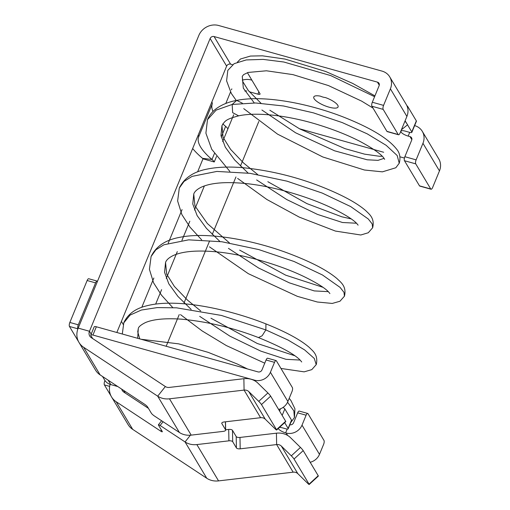 <?xml version="1.0" encoding="UTF-8"?>
<svg xmlns="http://www.w3.org/2000/svg" width="510" height="510" viewBox="0 0 510 510"><rect width="100%" height="100%" fill="white"/><g stroke="black" fill="none" stroke-linecap="round" stroke-linejoin="round"><path stroke-width="0.76" d="M261.483 404.551L270.651 396.149A3.13 0.331 -132.5 0 0 267.909 392.949L257.945 383.182A18.762 16.626 -30.9 0 0 243.869 378.707L244.086 390.099L260.591 417.709A6.254 5.54 149.1 0 1 265.276 419.201L275.247 428.967A3.13 0.331 -132.5 0 0 276.618 430.026A3.13 0.331 -132.5 0 0 276.497 429.675L261.483 404.551A3.13 0.331 -132.5 0 0 258.742 401.357L248.778 391.591A6.254 5.54 -30.9 0 0 244.086 390.099L169.492 398.807A18.762 16.626 149.1 0 1 157.698 396.181L83.634 347.284A18.762 16.626 149.1 0 1 78.993 342.452A18.762 16.626 149.1 0 1 78.196 328.108L198.862 35.368A15.638 13.859 149.1 0 1 218.631 25.5L382.003 71.1A15.638 13.859 149.1 0 1 389.736 76.876A15.638 13.859 149.1 0 1 390.399 88.829L383.571 105.385A3.13 1.109 105.6 0 0 383.176 109.389L398.195 134.512A3.13 1.109 105.6 0 0 398.488 134.761A3.13 1.109 105.6 0 0 400.076 132.995L406.897 116.439A15.638 13.859 149.1 0 0 406.24 104.48L389.736 76.876M213.001 111.492A78.687 23.479 22.4 0 1 212.237 103.963A15.638 4.667 -157.6 0 0 211.841 101.994L226.631 66.121A3.13 2.773 149.1 0 1 230.584 64.145L232.528 64.694M212.237 103.963L198.588 137.082A15.638 4.667 -157.6 0 0 198.192 135.112L211.841 101.994M116.835 332.494L198.192 135.112M83.634 347.284L100.132 374.895A18.762 16.626 149.1 0 1 95.498 370.062L78.993 342.452M243.869 378.707L169.275 387.421A6.254 5.54 149.1 0 1 165.348 386.542L91.277 337.645A6.254 5.54 149.1 0 1 89.728 336.039A6.254 5.54 149.1 0 1 89.467 331.258L210.126 38.511A3.13 2.773 149.1 0 1 214.079 36.541L377.451 82.135A3.13 2.773 149.1 0 1 379 83.289A3.13 2.773 149.1 0 1 379.128 85.68L372.306 102.242A3.13 1.109 105.6 0 0 371.911 106.246L386.924 131.363A3.13 1.109 105.6 0 0 387.224 131.618L398.488 134.761M233.701 114.782L227.9 128.858A15.638 4.667 22.4 0 0 225.63 126.372A78.687 23.479 22.4 0 1 222.8 123.866M198.588 137.082A78.687 23.479 -157.6 0 0 211.981 159.49A15.638 4.667 22.4 0 1 214.251 161.976L202.98 158.833A3.13 0.931 22.4 0 0 202.527 158.336L211.981 159.49L214.417 153.58M192.665 148.525A91.194 27.215 -157.6 0 0 202.527 158.336M141.78 307.32L153.854 278.02M168.223 243.168L182.057 209.604M197.606 171.883L202.98 158.833M225.802 103.466L230.514 92.036M155.677 304.075L161.619 289.661M166.254 278.422L177.302 251.615M181.936 240.376L189.822 221.244M194.45 210.005L204.376 185.927M166.171 346.264L179.233 314.581M184.053 302.883L209.604 240.898M212.256 234.466L235.951 176.97M240.452 166.05L258.825 121.469M231.419 89.843A15.638 13.859 149.1 0 1 231.852 88.874M242.307 80.146A15.638 13.859 149.1 0 1 251.188 79.974L251.895 80.172M244.832 91.054A3.13 2.773 149.1 0 1 246.642 91.009M161.606 420.744L158.406 424.779A3.13 0.567 -141.6 0 1 160.108 425.48L185.06 441.947A18.762 16.626 149.1 0 0 196.847 444.573L228.92 440.831A3.13 1.294 178.9 0 1 232.7 441.717L236.417 447.939A3.13 1.294 -1.1 0 0 240.197 448.825L276.643 444.573A6.254 5.54 -30.9 0 1 281.335 446.065L291.306 455.832A3.13 0.331 -132.5 0 1 294.041 459.025L303.208 450.617L318.227 475.741A3.13 0.331 -132.5 0 1 318.342 476.091L309.175 484.5A3.13 0.331 -132.5 0 1 307.804 483.442L297.84 473.669A6.254 5.54 -30.9 0 0 293.148 472.183L218.554 480.892A18.762 16.626 149.1 0 1 206.76 478.259L132.696 429.363A18.762 16.626 149.1 0 1 128.055 424.537L111.55 396.927A18.762 16.626 149.1 0 1 110.122 384.387M158.406 424.779A3.13 0.567 -141.6 0 0 158.495 425.161L162.212 431.383A3.13 0.567 38.4 0 1 162.301 431.766A3.13 0.567 38.4 0 1 160.593 431.065L116.191 401.752A18.762 16.626 149.1 0 1 111.55 396.927M148.455 408.37L123.834 392.12A6.254 5.54 149.1 0 1 122.292 390.507A6.254 5.54 149.1 0 1 121.731 389.149M232.7 441.717L232.483 430.332L236.2 436.547A3.13 1.294 -1.1 0 0 239.98 437.44L276.433 433.181A18.762 16.626 -30.9 0 1 290.502 437.656L300.473 447.423A3.13 0.331 -132.5 0 1 303.208 450.617M232.483 430.332A3.13 1.294 178.9 0 0 228.703 429.439L225.649 429.796M309.175 484.5A3.13 0.331 -132.5 0 0 309.054 484.149L318.227 475.741M294.041 459.025L309.054 484.149M407.567 124.867L411.787 131.924A3.13 0.931 22.4 0 1 411.857 132.326A3.13 0.931 22.4 0 1 409.708 132.383L405.201 131.121A6.254 1.868 22.4 0 0 400.911 131.229A6.254 1.868 22.4 0 0 408.178 136.1L410.008 136.61A3.13 2.773 149.1 0 1 411.557 137.764A3.13 2.773 149.1 0 1 411.691 140.154L404.863 156.71A3.13 1.109 105.6 0 0 404.468 160.714L419.488 185.838A3.13 1.109 105.6 0 0 419.781 186.093L431.052 189.235A3.13 1.109 105.6 0 0 432.633 187.47L439.461 170.907A15.638 13.859 149.1 0 0 438.798 158.954L422.293 131.344A15.638 13.859 149.1 0 1 422.956 143.297L416.134 159.859A3.13 1.109 105.6 0 0 415.739 163.863L430.752 188.98A3.13 1.109 105.6 0 0 431.052 189.235M299.408 128.743L383.66 152.26M399.974 156.812L404.436 158.055M249.301 91.755L257.907 94.159A3.13 0.931 -157.6 0 0 260.055 94.101A3.13 0.931 -157.6 0 0 259.979 93.7L247.414 72.681M405.112 120.768L406.451 122.999M325.782 97.691A13.133 3.921 22.4 0 1 338.073 106.953A13.133 3.921 22.4 0 1 324.436 105.576A13.133 3.921 22.4 0 1 313.784 96.945A13.133 3.921 22.4 0 1 320.019 96.078A1.249 0.376 22.4 0 1 320.745 96.301A6.254 1.868 22.4 0 0 325.087 97.512A1.249 0.376 22.4 0 1 325.782 97.691M406.859 105.659A3.13 0.931 22.4 0 1 407.713 106.456L416.332 120.883A3.13 0.931 22.4 0 1 416.409 121.291L411.857 132.326M414.636 125.594A15.638 13.859 149.1 0 1 422.293 131.344M100.132 374.895L144.534 404.2A3.13 0.567 38.4 0 1 147.639 407.005L151.355 413.221A3.13 0.567 -141.6 0 0 154.46 416.026L179.405 432.493A18.762 16.626 149.1 0 0 191.199 435.126L223.272 431.377A3.13 1.294 178.9 0 0 225.656 430.077A3.13 1.294 178.9 0 0 225.567 429.783L225.414 421.815M260.591 417.709L224.139 421.961A3.13 1.294 -1.1 0 0 221.754 423.268A3.13 1.294 -1.1 0 0 221.85 423.561L225.567 429.783M276.618 430.026L285.785 421.617A3.13 0.331 -132.5 0 0 285.664 421.266L270.651 396.149M302.016 425.142L319.483 454.365L323.582 444.433A3.13 1.109 105.6 0 0 323.977 440.43L307.995 413.686A3.13 1.109 105.6 0 0 307.696 413.438A3.13 1.109 105.6 0 0 306.108 415.204L302.016 425.142A12.508 11.086 149.1 0 1 286.199 433.035L285.638 432.875A6.254 1.868 22.4 0 1 278.352 428.438M307.696 413.438L299.242 411.079A3.13 1.109 105.6 0 0 297.661 412.845L293.569 422.784A3.13 2.773 149.1 0 1 289.833 424.804M319.483 454.365A12.508 11.086 149.1 0 1 310.182 462.289M279.403 427.469A6.254 1.868 22.4 0 1 282.661 427.903L286.046 428.846A3.13 0.931 -157.6 0 0 288.188 428.795L291.605 420.514A3.13 0.931 -157.6 0 0 291.529 420.106L284.841 408.918A3.13 0.931 -157.6 0 0 282.91 407.503M276.101 360.583A3.13 1.109 105.6 0 0 274.52 362.349L270.421 372.281L287.895 401.51L291.988 391.578A3.13 1.109 105.6 0 0 292.383 387.575L276.401 360.831A3.13 1.109 105.6 0 0 276.101 360.583L267.654 358.224A3.13 1.109 105.6 0 0 266.067 359.99L261.974 369.928A3.13 2.773 149.1 0 1 258.022 371.898L96.339 326.77A3.13 0.931 -157.6 0 0 94.191 326.827L90.78 335.102A3.13 0.931 -157.6 0 0 90.85 335.51L92.686 338.576M288.188 428.795A3.13 0.931 -157.6 0 0 288.118 428.387L291.529 420.106M123.688 390.437L125.243 393.051M117.791 386.548L110.81 384.597A12.508 11.086 -30.9 0 1 104.62 379.975L102.523 376.469M270.421 372.281A12.508 11.086 149.1 0 1 254.605 380.179L92.928 335.051A3.13 0.931 -157.6 0 0 90.78 335.102M284.676 422.637L288.118 428.387M111.174 396.257L104.397 384.91A3.13 1.109 -74.4 0 1 104.786 380.906L104.958 380.505M78.616 341.783L69.456 326.457A3.13 1.109 -74.4 0 1 69.851 322.454L87.14 280.513A3.13 1.109 -74.4 0 1 88.721 278.74L97.174 281.099A3.13 1.109 -74.4 0 1 97.467 281.354L97.474 281.354M69.456 326.457L77.909 328.816A3.13 1.109 -74.4 0 1 78.298 324.813L95.587 282.872A3.13 1.109 -74.4 0 1 97.174 281.099M121.412 321.402L123.197 324.392M287.895 401.51A12.508 11.086 149.1 0 1 278.587 409.434M401.395 129.789L407.617 124.752L405.029 120.972M374.926 95.88L352.684 83.423L325.705 71.496L285.058 59.084L262.452 55.826L250.474 56.055L240.471 58.994L237.411 62.131M260.986 103.243L248.319 90.557L242.805 81.632L242.256 76.341L243.327 88.153L254.26 102.943M261.917 110.02L295.628 132.81L334.509 150.775L367.2 159.789L378.05 160.35L384.03 158.342M399.234 163.264L397.188 155.531L386.191 145.337L367.276 133.881L342.223 122.578L313.408 112.857L283.592 105.991L255.625 102.982L232.171 104.454L236.697 100.406L242.352 103.192M407.617 124.752L404.991 121.061M374.589 96.702L330.805 75.614L283.853 62.016L263.147 59.396L246.202 59.938L234.16 63.661L227.804 70.38L226.599 80.861L231.336 93.47L236.277 100.502M238.629 115.846L232.649 112.659L232.171 104.454L216.132 110.115L207.493 119.652L205.9 133.18L211.726 149.277L229.857 171.424M372.625 227.817L372.204 223.96L368.284 218.981L350.67 206.569L322.218 193.067L286.996 181.165L250.098 173.343L216.871 171.43L192.098 176.371L184.046 181.426L179.29 188.069L177.633 201.01L181.866 214.583L190.007 227.16L201.66 239.84M344.422 296.246L344.001 292.377L340.087 287.398L322.473 274.986L294.021 261.477L258.799 249.581L221.901 241.759L188.668 239.847L163.901 244.787L155.85 249.843L151.094 256.485L149.424 269.35L153.586 282.846L161.485 295.169L172.769 307.594M316.226 364.663L314.275 358.441L304.636 349.917L288.061 340.036L265.857 329.913L265.933 323.888M258.468 337.582L262.146 335.765L265.857 329.913L221.41 315.441L176.556 307.823L157.201 307.6L141.41 310.029L130.082 315.091L123.72 322.913M257.677 174.535L243.595 163.021L230.616 149.404L223.061 137.279L221.946 125.613L220.977 135.558L225.337 147.211L234.638 159.949L248.134 173.069M256.645 179.941L286.792 199.582L317.5 214.41L342.471 222.5L356.503 223.227M229.481 242.951L207.347 223.527L194.928 205.862L193.749 194.029L192.774 203.974L197.141 215.628L206.442 228.365L219.931 241.485M228.448 248.357L258.595 267.999L289.304 282.827L314.268 290.917L328.3 291.644M200.723 310.953L187.482 300.109L174.344 286.39L166.687 274.17L165.552 262.446L164.558 272.289L168.81 283.815L177.913 296.412L191.161 309.411M199.678 316.334L229.908 336.141L260.808 351.122L285.97 359.314L300.103 360.06M294.404 417.601L293.843 410.856L287.57 402.231M206.301 357.465L168.434 346.896M139.753 338.889L137.732 331.819L138.293 328.58L137.687 338.315M78.196 328.108L89.467 331.258L91.182 334.126M210.126 38.511L226.631 66.121M214.079 36.541L230.584 64.145M225.63 126.372L221.251 137.011M227.9 128.858L222.653 141.595M216.501 156.519L214.251 161.976M116.191 401.752L132.696 429.363M160.593 431.065L161.409 430.038M190.409 435.202L185.06 441.947L206.76 478.259M160.108 425.48L163.092 421.719M196.847 444.573L218.554 480.892M276.433 433.181L276.643 444.573L293.148 472.183M236.417 447.939L236.2 436.547M228.92 440.831L228.703 429.439M281.335 446.065L297.84 473.669M240.197 448.825L239.98 437.44M291.306 455.832L300.473 447.423M410.008 136.61L411.844 139.676M377.451 82.135L379.281 85.202M416.332 120.883L411.787 131.924M407.713 106.456L407.426 107.145M390.399 88.829L406.897 116.439M398.195 134.512L386.924 131.363M383.571 105.385L372.306 102.242M383.176 109.389L371.911 106.246M258.863 91.832L257.907 94.159M422.956 143.297L439.461 170.907M416.134 159.859L404.863 156.71M430.752 188.98L419.488 185.838M415.739 163.863L404.468 160.714M409.708 132.383L408.178 136.1M165.348 386.542L157.698 396.181L179.405 432.493M169.492 398.807L191.199 435.126M221.85 423.561L221.837 422.969M248.778 391.591L265.276 419.201M276.497 429.675L285.664 421.266M258.742 401.357L267.909 392.949M306.108 415.204L297.661 412.845M286.199 433.035L287.646 435.451M108.177 380.205L110.81 384.597M254.605 380.179L255.083 380.976M285.638 432.875L287.206 429.063M104.397 384.91L109.663 386.382M104.786 380.906L105.379 381.072M69.851 322.454L78.298 324.813M87.14 280.513L95.587 282.872M92.928 335.051L96.339 326.77M274.52 362.349L266.067 359.99M279.563 411.054L280.487 408.797M282.164 415.408L284.841 408.918M225.496 421.808L225.656 430.077M382.239 156.251L379.312 156.258L364.631 154.16L345.021 148.652L299.657 128.877L269.866 110.249M243.742 108.649L277.548 134.143L322.785 156.965L364.414 170.008L382.398 171.844L395.83 167.752L399.279 163.168C400.739 157.52 399.795 152.77 396.436 148.92C388.18 138.586 371.216 128.246 345.544 117.893C310.125 103.689 264.639 94.745 236.704 100.4C228.403 101.911 221.455 104.767 215.851 108.974C212.032 111.932 209.247 115.489 207.493 119.652M242.256 76.341L243.646 74.607L248.115 72.445L266.437 70.788L292.95 74.626L328.44 85.565L361.654 101.133L373.008 108.082M221.946 125.613C225.076 120.742 225.904 119.263 238.623 115.853C257.129 111.747 288.864 115.7 317.628 124.574C333.974 129.61 348.177 135.271 360.258 141.55C373.441 148.684 381.378 154.3 384.068 158.393L384.648 159.369M237.641 178.417L266.858 199.487L299.293 217.126L335.389 231.068L360.793 234.995L368.271 232.758L372.657 227.753C374.978 218.127 369.195 214.168 365.893 210.77C357.013 202.974 342.184 194.954 321.408 186.698C296.029 176.747 269.905 170.416 243.047 167.707C229.64 166.547 217.821 166.974 207.602 168.995C193.679 171.551 184.244 177.913 179.29 188.069M193.749 194.029C194.584 191.543 197.102 189.261 201.316 187.17C211.134 182.708 226.357 181.541 246.993 183.664C275.719 186.743 309.423 197.255 331.698 207.933C344.543 214.213 352.869 219.376 356.681 223.405L358.109 225.152M209.444 246.834L248.357 273.698L297.362 296.342L317.322 302.009L332.252 303.437L339.96 301.244L344.454 296.17C346.8 286.269 340.756 282.291 336.957 278.549C326.566 269.79 309.277 260.967 285.09 252.087C249.862 239.381 206.531 231.738 179.743 237.341C165.642 239.866 156.092 246.247 151.094 256.485M165.552 262.446C166.381 259.96 168.912 257.665 173.145 255.574C183.026 251.098 198.339 249.945 219.09 252.112C247.822 255.242 281.463 265.767 303.66 276.426C316.429 282.687 324.704 287.825 328.491 291.835L329.906 293.556M180.502 314.613L202.107 330.913L226.37 345.582L264.754 363.177M280.953 368.45L304.138 371.847L311.795 369.635L316.257 364.586C318.54 354.565 312.509 350.835 309.583 347.686C300.881 340.004 286.359 332.086 266.003 323.92C237.889 312.751 201.775 303.807 173.91 303.24C163.028 302.94 153.542 303.903 145.465 306.127C134.984 308.869 127.774 314.364 123.834 322.62L122.292 334.018M138.293 328.58C138.497 326.865 140.881 324.864 145.446 322.575C153.325 319.222 165.336 318.087 181.477 319.171C207.455 321.612 233.14 327.758 258.538 337.607C280.5 346.545 294.417 354.093 300.294 360.251L301.71 361.979M351.186 218.905L341.77 216.788L306.905 203.611L267.839 181.7M322.989 287.321L285.727 275.183L239.643 250.117M294.786 355.738L257.263 343.485L210.942 318.195M290.77 422.529L294.423 417.55L294.939 408.803L290.955 400.579L289.208 398.316M247.554 368.979L237.29 364.012L208.201 352.359L178.698 343.861L141.041 339.252"/></g></svg>
